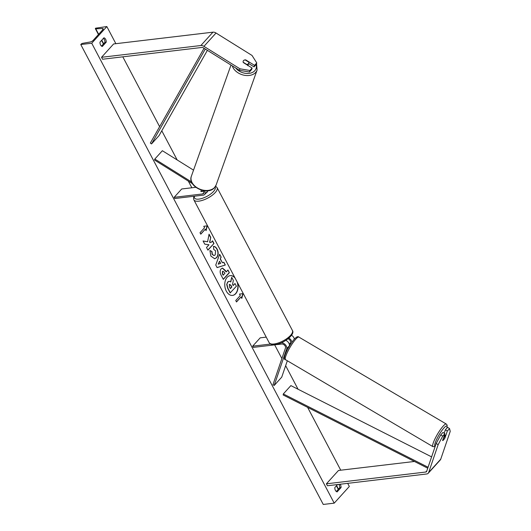 <?xml version="1.0" encoding="UTF-8"?>
<svg xmlns="http://www.w3.org/2000/svg" width="531" height="531" viewBox="0 0 531 531"><rect width="100%" height="100%" fill="white"/><g stroke="black" fill="none" stroke-linecap="round" stroke-linejoin="round"><path stroke-width="0.8" d="M440.73 434.909L442.695 436.137L438.135 444.706L436.177 443.485L440.73 434.909L442.947 432.46L444.912 433.688L442.582 440.511A2.954 0.604 121.9 0 0 442.622 440.544A2.954 0.604 121.9 0 0 443.538 439.933A2.954 0.604 121.9 0 0 445.005 437.843L447.328 431.019L449.545 428.57L447.587 427.349L445.37 429.791L447.328 431.019M436.177 443.485L426.685 471.322A2.363 1.527 42.2 0 1 426.473 471.681A2.363 1.527 42.2 0 1 425.749 472.032L326.406 483.814L327.428 485.752L426.765 473.971A4.719 3.053 42.2 0 0 428.225 473.267L440.312 459.926A4.719 3.053 42.2 0 0 440.737 459.196L428.65 472.544A4.719 3.053 42.2 0 1 428.225 473.267M444.195 433.236L445.37 429.791M449.545 428.57L450.228 431.364L440.737 459.196M414.432 461.466L338.499 470.466L326.406 483.814M444.912 433.688L442.695 436.137M438.135 444.706L428.65 472.544M252.132 68.041L249.915 70.49L239.939 68.798L239.421 70.311L249.397 72.01L251.614 69.561L252.132 68.041L243.304 62.545A2.954 2.17 -161.2 0 1 243.191 61.171A2.954 2.17 -161.2 0 1 243.537 60.6A2.954 2.17 -161.2 0 1 245.727 59.877L254.548 65.373L256.765 62.923L256.247 64.443L254.03 66.893L254.548 65.373M239.421 70.311L203.426 47.876A2.363 1.527 -137.8 0 0 201.893 47.451L102.549 59.233L101.534 57.295L200.871 45.52A4.719 3.053 -137.8 0 1 203.944 46.356L239.939 68.798M248.621 63.521L254.03 66.893M256.765 62.923L252.033 55.456L216.037 33.015A4.719 3.053 -137.8 0 0 212.958 32.172L113.621 43.954L101.534 57.295M249.397 72.01L249.915 70.49M191.578 181.974L154.813 159.054L162.367 150.718L193.536 170.146M192.414 183.646L154.488 160.004L154.813 159.054M207.661 190.775A4.427 2.861 42.2 0 1 207.203 191.658L204.634 194.492A4.427 2.861 -137.8 0 1 203.273 195.149L174.799 198.528L174.161 197.32L202.63 193.941A2.954 1.912 -137.8 0 0 203.546 193.503A2.954 1.912 -137.8 0 0 203.068 190.549M204.634 194.492A4.427 2.861 -137.8 0 0 204.422 190.755M174.161 197.32L181.715 188.976L195.78 187.31M203.565 191.299L201.043 191.598A2.954 1.102 152.2 0 1 200.95 191.485A2.954 1.102 152.2 0 1 201.548 190.191A2.954 1.102 -27.8 0 0 200.944 191.459L203.492 191.16M287.324 360.761L281.742 377.136L274.188 385.473L286.713 348.734A4.427 2.861 42.2 0 0 285.399 344.758A4.427 2.861 42.2 0 0 281.257 342.8M285.831 340.364A4.427 2.861 -137.8 0 1 289.282 345.9L289.03 346.63M288.937 338.061A4.427 2.861 42.2 0 1 291.824 342.303M291.546 335.247A4.427 2.861 42.2 0 1 294.36 339.11M288.107 338.751A2.954 1.912 42.2 0 1 290.477 342.462L290.052 343.703M266.237 337.132L260.203 337.849L252.65 346.185L253.287 347.393L281.762 344.022A2.954 1.912 42.2 0 1 284.57 345.276A2.954 1.912 42.2 0 1 285.486 347.971L272.961 384.709L274.188 385.473M252.65 346.185L270.558 344.061M205.709 193.304A2.954 1.102 -27.8 0 0 207.488 191.246M442.635 440.544L443.558 437.836A2.954 0.544 -59.5 0 1 444.746 436.097A2.954 0.544 -59.5 0 1 445.562 435.433L444.639 438.141A2.954 0.544 -59.5 0 1 443.458 439.887M444.527 434.823L445.562 435.433M290.636 344.048L289.919 343.623A2.954 0.544 -59.5 0 0 289.256 344.101M232.485 295.422A9.956 6.611 83.2 0 0 237.178 282.027M234.788 277.494A9.956 6.611 83.2 0 0 230.255 275.642A9.956 6.611 83.2 0 0 225.151 281.264A9.956 6.611 83.2 0 0 226.325 291.147A9.956 6.611 83.2 0 0 232.598 295.409A9.956 6.611 83.2 0 0 237.669 282.95M347.679 483.349L349.325 486.469L334.211 503.149L323.266 504.45L80.772 44.531L81.09 44.179A1.327 0.498 152.2 0 1 82.663 43.323L90.157 41.995A2.509 0.936 -27.8 0 0 93.131 40.383L102.802 29.709A2.509 0.936 -27.8 0 0 103.16 28.76A2.509 0.936 -27.8 0 0 102.39 28.495L95.786 28.84A1.327 0.498 152.2 0 1 95.381 28.701A1.327 0.498 152.2 0 1 95.567 28.196L106.837 26.55L115.871 43.688M122.8 56.83L159.619 126.663M161.789 130.779L177.168 159.944M188.319 181.091L191.844 187.775M274.666 344.865L281.881 358.551M285.645 365.686L298.064 389.25M307.622 407.377L340.749 470.2M106.837 26.55L91.724 43.23L334.211 503.149M213.548 246.43C214.829 246.311 216.037 247.234 217.172 249.212C218.646 252.417 218.48 255.232 216.681 257.654L214.71 258.77L210.834 256.042L209.924 250.539L211.969 251.482L212.373 254.382L214.112 255.537L215.208 254.907L215.606 250.818L213.714 249.444L213.548 246.43M221.142 268.859L222.476 268.075L225.529 270.604L226.233 271.932L227.958 270.02L229.372 272.708L223.325 279.379L221.142 275.231C219.827 272.622 219.827 270.498 221.142 268.859M207.608 241.771L203.074 240.968L204.754 244.154L208.962 244.778L206.513 247.486L207.926 250.167L213.973 243.497L212.559 240.815L210.993 242.541L209.791 242.309L210.754 237.397L209.055 234.178L207.608 241.771L203.114 241.041M337.537 484.551L334.829 487.538A3.69 2.449 83.2 0 0 337.125 491.898L341.055 487.558A3.69 2.449 83.2 0 0 340.484 484.743A3.69 2.449 83.2 0 0 340.172 484.239M106.22 42.161L102.291 46.496A3.69 2.449 -96.8 0 1 99.994 42.141L103.923 37.807A3.69 2.449 -96.8 0 1 105.649 39.347A3.69 2.449 -96.8 0 1 106.22 42.161L104.906 42.321L101.487 46.097M241.041 296.962L241.811 298.415L243.012 293.636L239.508 294.061L240.277 295.515L235.744 300.513L236.507 301.966L241.041 296.962L236.434 301.834M203.778 226.279L207.282 225.861L206.074 230.64L205.305 229.186L200.771 234.191L200.008 232.737L204.541 227.733L203.778 226.279M220.451 259.002L222.429 262.752L223.856 262.248L225.317 265.022L217.106 267.604L215.752 265.029L219.642 254.256L221.148 257.117L220.232 259.028L222.429 262.752M103.419 38.365A3.69 2.449 -96.8 0 1 104.335 39.5A3.69 2.449 -96.8 0 1 104.906 42.321M336.315 491.494L339.74 487.717A3.69 2.449 83.2 0 0 339.17 484.896A3.69 2.449 83.2 0 0 338.858 484.391M91.724 43.23L80.772 44.531M338.818 488.732L338.274 488.759A1.327 0.498 152.2 0 1 337.869 488.62L336.388 485.819M339.74 487.717L341.055 487.558M235.133 278.144A9.956 6.611 83.2 0 0 230.142 275.655M233.089 285.419L235.001 283.534L236.414 286.222L230.142 292.933L227.719 288.346L226.71 284.457L227.686 282.021L229.04 281.291M230.633 281.788L231.708 277.295L233.348 280.401L232.545 284.377L233.162 285.559L235.001 283.534M226.71 284.457L227.905 282.001L229.146 281.277L230.819 281.941L231.708 277.295M230.361 292.906L227.938 288.32L226.929 284.43M241.665 298.143L242.793 293.663M207.063 225.887L205.928 230.368M200.705 234.052L205.305 229.186M210.993 242.541L209.572 242.335L210.754 237.397M210.535 237.423L208.995 234.496M207.853 250.035L213.973 243.497M213.754 243.523L212.407 240.974M222.363 268.089L226.233 271.932M227.812 270.186L229.372 272.708M229.153 272.735L223.252 279.24M223.007 271.195L222.416 271.48L222.436 273.91L223.1 275.164L224.918 273.379L224.248 272.104L222.635 271.454L222.655 273.883L223.319 275.144M213.329 246.457C214.61 246.338 215.818 247.26 216.953 249.238C218.427 252.437 218.261 255.258 216.462 257.681L214.597 258.776M209.904 250.659L211.969 251.482M211.75 251.508L212.154 254.409L214 255.55M223.664 262.321L225.317 265.022M225.098 265.049L217.086 267.564M219.549 254.522L221.148 257.117M220.929 257.143L220.232 259.028M219.555 261.199L218.195 264.186L220.697 263.356L219.555 261.199L218.414 264.159M229.432 284.583L229.465 286.853L230.394 288.612L231.848 287.012L230.912 285.233L229.432 284.583L229.863 284.337M230.321 288.479L231.629 287.032L230.693 285.26L229.213 284.609M246.603 64.596L246.669 64.404A2.954 2.104 19.6 0 0 248.415 63.713A2.954 2.104 19.6 0 0 248.74 63.176A2.954 2.104 19.6 0 0 248.754 62.154L245.256 59.97A2.954 2.104 19.6 0 0 243.51 60.66M246.669 64.404L243.185 62.233M427.747 468.209L283.162 394.984L283.322 393.949L290.882 385.606L431.61 456.879M428.072 467.253L283.322 393.949M204.057 48.268L150.333 143.058L151.508 143.934L159.061 135.591L207.382 50.339M205.291 49.038L151.508 143.934M426.864 470.798L425.749 472.032M212.958 32.172L200.871 45.52M216.037 33.015L203.944 46.356M203.891 192.554L202.63 193.941M289.282 345.9L286.713 348.734M274.049 343.982A13.136 4.918 -27.8 0 0 287.278 338.28A13.136 4.918 -27.8 0 0 292.395 330.435C295.548 334.391 283.408 343.869 274.978 344.612C272.363 344.997 270.418 344.353 269.157 342.681A13.136 4.918 -27.8 0 0 274.049 343.982M292.395 330.435L217.093 187.616A13.136 4.918 152.2 0 1 211.975 195.461A13.136 4.918 152.2 0 1 198.753 201.163A13.136 4.918 152.2 0 1 193.861 199.862L269.157 342.681M194.492 196.191A11.655 4.367 -27.8 0 0 198.873 199.118A11.655 4.367 -27.8 0 0 210.747 193.954A11.655 4.367 -27.8 0 0 215.082 186.972M446.85 428.159A11.655 2.151 120.5 0 0 443.405 428.59A11.655 2.151 120.5 0 0 436.416 439.88A11.655 2.151 120.5 0 0 435.261 446.166M442.482 426.904A13.136 2.423 -59.5 0 1 446.279 424.023L298.873 337.079A13.136 2.423 120.5 0 0 295.077 339.953A13.136 2.423 120.5 0 0 287.57 351.9A13.136 2.423 120.5 0 0 285.532 359.699L432.931 446.651A13.136 2.423 -59.5 0 1 434.969 438.852A13.136 2.423 -59.5 0 1 442.482 426.904M95.786 28.84L98.66 34.283M101.766 40.183L103.631 43.721M336.601 485.586L338.274 488.759M102.39 28.495L102.941 29.544M256.101 64.609A11.655 8.317 -160.4 0 1 254.741 70.756A11.655 8.317 -160.4 0 1 235.684 67.981M232.293 65.864A13.136 9.372 19.6 0 0 242.713 74.884A13.136 9.372 19.6 0 0 255.623 72.495A13.136 9.372 19.6 0 0 257.084 70.105L216.117 185.027A13.136 9.372 -160.4 0 1 214.657 187.416A13.136 9.372 -160.4 0 1 198.806 188.691A13.136 9.372 -160.4 0 1 191.379 176.206L230.998 65.061M217.093 187.616L215.593 186.182M194.007 196.251L193.496 198.129L193.861 199.862M446.969 428.026L447.155 425.165L446.279 424.023M285.532 359.699C281.994 360.011 287.171 348.07 293.623 339.959C296.179 336.973 297.924 336.017 298.873 337.079M435.115 446.591L432.931 446.651M103.426 43.96L101.56 40.416M98.447 34.515L95.381 28.701M216.117 185.027L214.511 187.655C207.488 196.131 187.191 186.414 191.379 176.206M248.74 63.176L247.838 65.711M256.546 63.574L257.084 70.105"/></g></svg>
